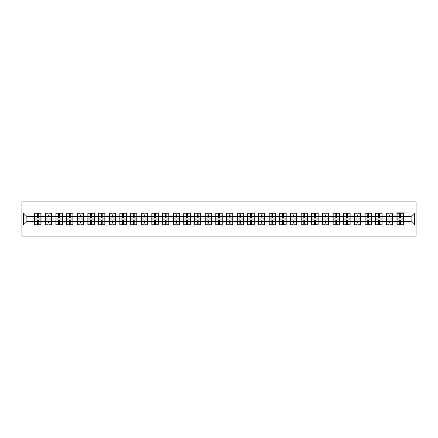 <?xml version="1.0" encoding="UTF-8"?>
<svg xmlns="http://www.w3.org/2000/svg" width="438" height="438" viewBox="0 0 438 438"><rect width="100%" height="100%" fill="white"/><g stroke="black" fill="none" stroke-linecap="round" stroke-linejoin="round"><path stroke-width="0.66" d="M21.9 236.082L416.1 236.082L416.1 201.918L21.9 201.918L21.9 236.082M411.112 221.529L411.112 216.471L403.425 216.471L403.425 221.529L411.112 221.529L414.529 224.946L414.529 213.054L396.938 212.852L396.938 216.471L392.771 216.471L392.771 221.529L396.938 221.529L396.938 216.471M414.529 224.946L23.471 224.946L23.471 213.054L34.575 213.054L34.575 216.471L26.888 216.471L26.888 221.529L34.575 221.529L34.575 216.471M396.938 213.054L34.575 213.054M396.938 221.529L396.938 224.946M392.771 221.529L392.771 224.946M392.771 213.054L392.771 216.471M382.111 221.529L386.278 221.529L386.278 216.471L382.111 216.471L382.111 224.946M386.278 221.529L386.278 224.946M386.278 213.054L386.278 216.471M382.111 213.054L382.111 216.471M371.451 221.529L375.623 221.529L375.623 216.471L371.451 216.471L371.451 224.946M375.623 221.529L375.623 224.946M375.623 213.054L375.623 216.471M371.451 213.054L371.451 216.471M360.797 221.529L364.964 221.529L364.964 216.471L360.797 216.471L360.797 224.946M364.964 221.529L364.964 224.946M364.964 213.054L364.964 216.471M360.797 213.054L360.797 216.471M350.137 221.529L354.304 221.529L354.304 216.471L350.137 216.471L350.137 224.946M354.304 221.529L354.304 224.946M354.304 213.054L354.304 216.471M350.137 213.054L350.137 216.471M339.483 221.529L343.649 221.529L343.649 216.471L339.483 216.471L339.483 224.946M343.649 221.529L343.649 224.946M343.649 213.054L343.649 216.471M339.483 213.054L339.483 216.471M328.823 221.529L332.99 221.529L332.99 216.471L328.823 216.471L328.823 224.946M332.99 221.529L332.99 224.946M332.99 213.054L332.99 216.471M328.823 213.054L328.823 216.471M318.163 221.529L322.33 221.529L322.33 216.471L318.163 216.471L318.163 224.946M322.33 221.529L322.33 224.946M322.33 213.054L322.33 216.471M318.163 213.054L318.163 216.471M307.509 221.529L311.675 221.529L311.675 216.471L307.509 216.471L307.509 224.946M311.675 221.529L311.675 224.946M311.675 213.054L311.675 216.471M307.509 213.054L307.509 216.471M296.849 221.529L301.015 221.529L301.015 216.471L296.849 216.471L296.849 224.946M301.015 221.529L301.015 224.946M301.015 213.054L301.015 216.471M296.849 213.054L296.849 216.471M286.189 221.529L290.361 221.529L290.361 216.471L286.189 216.471L286.189 224.946M290.361 221.529L290.361 224.946M290.361 213.054L290.361 216.471M286.189 213.054L286.189 216.471M275.535 221.529L279.701 221.529L279.701 216.471L275.535 216.471L275.535 224.946M279.701 221.529L279.701 224.946M279.701 213.054L279.701 216.471M275.535 213.054L275.535 216.471M264.875 221.529L269.041 221.529L269.041 216.471L264.875 216.471L264.875 224.946M269.041 221.529L269.041 224.946M269.041 213.054L269.041 216.471M264.875 213.054L264.875 216.471M254.221 221.529L258.387 221.529L258.387 216.471L254.221 216.471L254.221 224.946M258.387 221.529L258.387 224.946M258.387 213.054L258.387 216.471M254.221 213.054L254.221 216.471M243.561 221.529L247.727 221.529L247.727 216.471L243.561 216.471L243.561 224.946M247.727 221.529L247.727 224.946M247.727 213.054L247.727 216.471M243.561 213.054L243.561 216.471M232.901 221.529L237.073 221.529L237.073 216.471L232.901 216.471L232.901 224.946M237.073 221.529L237.073 224.946M237.073 213.054L237.073 216.471M232.901 213.054L232.901 216.471M222.247 221.529L226.413 221.529L226.413 216.471L222.247 216.471L222.247 224.946M226.413 221.529L226.413 224.946M226.413 213.054L226.413 216.471M222.247 213.054L222.247 216.471M211.587 221.529L215.753 221.529L215.753 216.471L211.587 216.471L211.587 224.946M215.753 221.529L215.753 224.946M215.753 213.054L215.753 216.471M211.587 213.054L211.587 216.471M200.927 221.529L205.099 221.529L205.099 216.471L200.927 216.471L200.927 224.946M205.099 221.529L205.099 224.946M205.099 213.054L205.099 216.471M200.927 213.054L200.927 216.471M190.273 221.529L194.439 221.529L194.439 216.471L190.273 216.471L190.273 224.946M194.439 221.529L194.439 224.946M194.439 213.054L194.439 216.471M190.273 213.054L190.273 216.471M179.613 221.529L183.779 221.529L183.779 216.471L179.613 216.471L179.613 224.946M183.779 221.529L183.779 224.946M183.779 213.054L183.779 216.471M179.613 213.054L179.613 216.471M168.959 221.529L173.125 221.529L173.125 216.471L168.959 216.471L168.959 224.946M173.125 221.529L173.125 224.946M173.125 213.054L173.125 216.471M168.959 213.054L168.959 216.471M158.299 221.529L162.465 221.529L162.465 216.471L158.299 216.471L158.299 224.946M162.465 221.529L162.465 224.946M162.465 213.054L162.465 216.471M158.299 213.054L158.299 216.471M147.639 221.529L151.811 221.529L151.811 216.471L147.639 216.471L147.639 224.946M151.811 221.529L151.811 224.946M151.811 213.054L151.811 216.471M147.639 213.054L147.639 216.471M136.984 221.529L141.151 221.529L141.151 216.471L136.984 216.471L136.984 224.946M141.151 221.529L141.151 224.946M141.151 213.054L141.151 216.471M136.984 213.054L136.984 216.471M126.325 221.529L130.491 221.529L130.491 216.471L126.325 216.471L126.325 224.946M130.491 221.529L130.491 224.946M130.491 213.054L130.491 216.471M126.325 213.054L126.325 216.471M115.67 221.529L119.837 221.529L119.837 216.471L115.67 216.471L115.67 224.946M119.837 221.529L119.837 224.946M119.837 213.054L119.837 216.471M115.67 213.054L115.67 216.471M105.011 221.529L109.177 221.529L109.177 216.471L105.011 216.471L105.011 224.946M109.177 221.529L109.177 224.946M109.177 213.054L109.177 216.471M105.011 213.054L105.011 216.471M94.351 221.529L98.517 221.529L98.517 216.471L94.351 216.471L94.351 224.946M98.517 221.529L98.517 224.946M98.517 213.054L98.517 216.471M94.351 213.054L94.351 216.471M83.696 221.529L87.863 221.529L87.863 216.471L83.696 216.471L83.696 224.946M87.863 221.529L87.863 224.946M87.863 213.054L87.863 216.471M83.696 213.054L83.696 216.471M73.037 221.529L77.203 221.529L77.203 216.471L73.037 216.471L73.037 224.946M77.203 221.529L77.203 224.946M77.203 213.054L77.203 216.471M73.037 213.054L73.037 216.471M62.377 221.529L66.549 221.529L66.549 216.471L62.377 216.471L62.377 224.946M66.549 221.529L66.549 224.946M66.549 213.054L66.549 216.471M62.377 213.054L62.377 216.471M51.722 221.529L55.889 221.529L55.889 216.471L51.722 216.471L51.722 224.946M55.889 221.529L55.889 224.946M55.889 213.054L55.889 216.471M51.722 213.054L51.722 216.471M41.062 221.529L45.229 221.529L45.229 216.471L41.062 216.471L41.062 224.946M45.229 221.529L45.229 224.946M45.229 213.054L45.229 216.471M41.062 213.054L41.062 216.471M34.575 221.529L34.575 224.946M26.888 221.529L23.471 224.946M23.471 213.054L26.888 216.471M403.425 221.529L403.425 224.946M403.425 213.054L403.425 216.471M414.529 213.054L411.112 216.471M34.744 216.58L37.372 216.58L37.372 213.021L34.744 213.021L34.744 219.92L37.372 219.92L37.372 221.42L38.265 221.414L38.265 219.92L40.893 219.92L40.893 213.021L38.265 213.021L38.265 213.771L40.893 213.771M37.372 215.589L38.265 215.589M38.265 213.875L37.372 213.875M34.744 218.08L37.372 218.08L37.372 216.58L38.265 216.586L38.265 218.08L40.893 218.08M34.744 213.771L37.372 213.771M37.372 224.125L38.265 224.125M37.372 222.411L38.265 222.411M34.744 224.979L37.372 224.979L37.372 224.229L34.744 224.229L34.744 224.979M34.744 219.92L34.744 221.42L37.372 221.42L37.372 224.229M34.744 221.42L34.744 224.229M40.893 219.92L40.893 224.979L38.265 224.979L38.265 224.229L40.893 224.229M40.893 221.42L38.265 221.42L38.265 224.229M40.893 216.58L38.265 216.58L38.265 213.771M45.404 216.58L48.032 216.58L48.032 213.021L45.404 213.021L45.404 219.92L48.032 219.92L48.032 221.42L48.919 221.414L48.919 219.92L51.553 219.92L51.553 213.021L48.919 213.021L48.919 213.771L51.553 213.771M48.032 215.589L48.919 215.589M48.919 213.875L48.032 213.875M45.404 218.08L48.032 218.08L48.032 216.58L48.919 216.586L48.919 218.08L51.553 218.08M45.404 213.771L48.032 213.771M48.032 224.125L48.919 224.125M48.032 222.411L48.919 222.411M45.404 224.979L48.032 224.979L48.032 224.229L45.404 224.229L45.404 224.979M45.404 219.92L45.404 221.42L48.032 221.42L48.032 224.229M45.404 221.42L45.404 224.229M51.553 219.92L51.553 224.979L48.919 224.979L48.919 224.229L51.553 224.229M51.553 221.42L48.919 221.42L48.919 224.229M51.553 216.58L48.919 216.58L48.919 213.771M56.059 216.58L58.692 216.58L58.692 213.021L56.059 213.021L56.059 219.92L58.692 219.92L58.692 221.42L59.579 221.414L59.579 219.92L62.207 219.92L62.207 213.021L59.579 213.021L59.579 213.771L62.207 213.771M58.692 215.589L59.579 215.589M59.579 213.875L58.692 213.875M56.059 218.08L58.692 218.08L58.692 216.58L59.579 216.586L59.579 218.08L62.207 218.08M56.059 213.771L58.692 213.771M58.692 224.125L59.579 224.125M58.692 222.411L59.579 222.411M56.059 224.979L58.692 224.979L58.692 224.229L56.059 224.229L56.059 224.979M56.059 219.92L56.059 221.42L58.692 221.42L58.692 224.229M56.059 221.42L56.059 224.229M62.207 219.92L62.207 224.979L59.579 224.979L59.579 224.229L62.207 224.229M62.207 221.42L59.579 221.42L59.579 224.229M62.207 216.58L59.579 216.58L59.579 213.771M66.718 216.58L69.346 216.58L69.346 213.021L66.718 213.021L66.718 219.92L69.346 219.92L69.346 221.42L70.233 221.414L70.233 219.92L72.867 219.92L72.867 213.021L70.233 213.021L70.233 213.771L72.867 213.771M69.346 215.589L70.233 215.589M70.233 213.875L69.346 213.875M66.718 218.08L69.346 218.08L69.346 216.58L70.233 216.586L70.233 218.08L72.867 218.08M66.718 213.771L69.346 213.771M69.346 224.125L70.233 224.125M69.346 222.411L70.233 222.411M66.718 224.979L69.346 224.979L69.346 224.229L66.718 224.229L66.718 224.979M66.718 219.92L66.718 221.42L69.346 221.42L69.346 224.229M66.718 221.42L66.718 224.229M72.867 219.92L72.867 224.979L70.233 224.979L70.233 224.229L72.867 224.229M72.867 221.42L70.233 221.42L70.233 224.229M72.867 216.58L70.233 216.58L70.233 213.771M77.373 216.58L80.006 216.58L80.006 213.021L77.373 213.021L77.373 219.92L80.006 219.92L80.006 221.42L80.893 221.414L80.893 219.92L83.521 219.92L83.521 213.021L80.893 213.021L80.893 213.771L83.521 213.771M80.006 215.589L80.893 215.589M80.893 213.875L80.006 213.875M77.373 218.08L80.006 218.08L80.006 216.58L80.893 216.586L80.893 218.08L83.521 218.08M77.373 213.771L80.006 213.771M80.006 224.125L80.893 224.125M80.006 222.411L80.893 222.411M77.373 224.979L80.006 224.979L80.006 224.229L77.373 224.229L77.373 224.979M77.373 219.92L77.373 221.42L80.006 221.42L80.006 224.229M77.373 221.42L77.373 224.229M83.521 219.92L83.521 224.979L80.893 224.979L80.893 224.229L83.521 224.229M83.521 221.42L80.893 221.42L80.893 224.229M83.521 216.58L80.893 216.58L80.893 213.771M88.033 216.58L90.661 216.58L90.661 213.021L88.033 213.021L88.033 219.92L90.661 219.92L90.661 221.42L91.553 221.414L91.553 219.92L94.181 219.92L94.181 213.021L91.553 213.021L91.553 213.771L94.181 213.771M90.661 215.589L91.553 215.589M91.553 213.875L90.661 213.875M88.033 218.08L90.661 218.08L90.661 216.58L91.553 216.586L91.553 218.08L94.181 218.08M88.033 213.771L90.661 213.771M90.661 224.125L91.553 224.125M90.661 222.411L91.553 222.411M88.033 224.979L90.661 224.979L90.661 224.229L88.033 224.229L88.033 224.979M88.033 219.92L88.033 221.42L90.661 221.42L90.661 224.229M88.033 221.42L88.033 224.229M94.181 219.92L94.181 224.979L91.553 224.979L91.553 224.229L94.181 224.229M94.181 221.42L91.553 221.42L91.553 224.229M94.181 216.58L91.553 216.58L91.553 213.771M98.692 216.58L101.32 216.58L101.32 213.021L98.692 213.021L98.692 219.92L101.32 219.92L101.32 221.42L102.207 221.414L102.207 219.92L104.841 219.92L104.841 213.021L102.207 213.021L102.207 213.771L104.841 213.771M101.32 215.589L102.207 215.589M102.207 213.875L101.32 213.875M98.692 218.08L101.32 218.08L101.32 216.58L102.207 216.586L102.207 218.08L104.841 218.08M98.692 213.771L101.32 213.771M101.32 224.125L102.207 224.125M101.32 222.411L102.207 222.411M98.692 224.979L101.32 224.979L101.32 224.229L98.692 224.229L98.692 224.979M98.692 219.92L98.692 221.42L101.32 221.42L101.32 224.229M98.692 221.42L98.692 224.229M104.841 219.92L104.841 224.979L102.207 224.979L102.207 224.229L104.841 224.229M104.841 221.42L102.207 221.42L102.207 224.229M104.841 216.58L102.207 216.58L102.207 213.771M109.347 216.58L111.98 216.58L111.98 213.021L109.347 213.021L109.347 219.92L111.98 219.92L111.98 221.42L112.867 221.414L112.867 219.92L115.495 219.92L115.495 213.021L112.867 213.021L112.867 213.771L115.495 213.771M111.98 215.589L112.867 215.589M112.867 213.875L111.98 213.875M109.347 218.08L111.98 218.08L111.98 216.58L112.867 216.586L112.867 218.08L115.495 218.08M109.347 213.771L111.98 213.771M111.98 224.125L112.867 224.125M111.98 222.411L112.867 222.411M109.347 224.979L111.98 224.979L111.98 224.229L109.347 224.229L109.347 224.979M109.347 219.92L109.347 221.42L111.98 221.42L111.98 224.229M109.347 221.42L109.347 224.229M115.495 219.92L115.495 224.979L112.867 224.979L112.867 224.229L115.495 224.229M115.495 221.42L112.867 221.42L112.867 224.229M115.495 216.58L112.867 216.58L112.867 213.771M120.007 216.58L122.635 216.58L122.635 213.021L120.007 213.021L120.007 219.92L122.635 219.92L122.635 221.42L123.527 221.414L123.527 219.92L126.155 219.92L126.155 213.021L123.527 213.021L123.527 213.771L126.155 213.771M122.635 215.589L123.527 215.589M123.527 213.875L122.635 213.875M120.007 218.08L122.635 218.08L122.635 216.58L123.527 216.586L123.527 218.08L126.155 218.08M120.007 213.771L122.635 213.771M122.635 224.125L123.527 224.125M122.635 222.411L123.527 222.411M120.007 224.979L122.635 224.979L122.635 224.229L120.007 224.229L120.007 224.979M120.007 219.92L120.007 221.42L122.635 221.42L122.635 224.229M120.007 221.42L120.007 224.229M126.155 219.92L126.155 224.979L123.527 224.979L123.527 224.229L126.155 224.229M126.155 221.42L123.527 221.42L123.527 224.229M126.155 216.58L123.527 216.58L123.527 213.771M130.666 216.58L133.294 216.58L133.294 213.021L130.666 213.021L130.666 219.92L133.294 219.92L133.294 221.42L134.181 221.414L134.181 219.92L136.815 219.92L136.815 213.021L134.181 213.021L134.181 213.771L136.815 213.771M133.294 215.589L134.181 215.589M134.181 213.875L133.294 213.875M130.666 218.08L133.294 218.08L133.294 216.58L134.181 216.586L134.181 218.08L136.815 218.08M130.666 213.771L133.294 213.771M133.294 224.125L134.181 224.125M133.294 222.411L134.181 222.411M130.666 224.979L133.294 224.979L133.294 224.229L130.666 224.229L130.666 224.979M130.666 219.92L130.666 221.42L133.294 221.42L133.294 224.229M130.666 221.42L130.666 224.229M136.815 219.92L136.815 224.979L134.181 224.979L134.181 224.229L136.815 224.229M136.815 221.42L134.181 221.42L134.181 224.229M136.815 216.58L134.181 216.58L134.181 213.771M141.321 216.58L143.954 216.58L143.954 213.021L141.321 213.021L141.321 219.92L143.954 219.92L143.954 221.42L144.841 221.414L144.841 219.92L147.469 219.92L147.469 213.021L144.841 213.021L144.841 213.771L147.469 213.771M143.954 215.589L144.841 215.589M144.841 213.875L143.954 213.875M141.321 218.08L143.954 218.08L143.954 216.58L144.841 216.586L144.841 218.08L147.469 218.08M141.321 213.771L143.954 213.771M143.954 224.125L144.841 224.125M143.954 222.411L144.841 222.411M141.321 224.979L143.954 224.979L143.954 224.229L141.321 224.229L141.321 224.979M141.321 219.92L141.321 221.42L143.954 221.42L143.954 224.229M141.321 221.42L141.321 224.229M147.469 219.92L147.469 224.979L144.841 224.979L144.841 224.229L147.469 224.229M147.469 221.42L144.841 221.42L144.841 224.229M147.469 216.58L144.841 216.58L144.841 213.771M151.981 216.58L154.609 216.58L154.609 213.021L151.981 213.021L151.981 219.92L154.609 219.92L154.609 221.42L155.495 221.414L155.495 219.92L158.129 219.92L158.129 213.021L155.495 213.021L155.495 213.771L158.129 213.771M154.609 215.589L155.495 215.589M155.495 213.875L154.609 213.875M151.981 218.08L154.609 218.08L154.609 216.58L155.495 216.586L155.495 218.08L158.129 218.08M151.981 213.771L154.609 213.771M154.609 224.125L155.495 224.125M154.609 222.411L155.495 222.411M151.981 224.979L154.609 224.979L154.609 224.229L151.981 224.229L151.981 224.979M151.981 219.92L151.981 221.42L154.609 221.42L154.609 224.229M151.981 221.42L151.981 224.229M158.129 219.92L158.129 224.979L155.495 224.979L155.495 224.229L158.129 224.229M158.129 221.42L155.495 221.42L155.495 224.229M158.129 216.58L155.495 216.58L155.495 213.771M162.635 216.58L165.268 216.58L165.268 213.021L162.635 213.021L162.635 219.92L165.268 219.92L165.268 221.42L166.155 221.414L166.155 219.92L168.783 219.92L168.783 213.021L166.155 213.021L166.155 213.771L168.783 213.771M165.268 215.589L166.155 215.589M166.155 213.875L165.268 213.875M162.635 218.08L165.268 218.08L165.268 216.58L166.155 216.586L166.155 218.08L168.783 218.08M162.635 213.771L165.268 213.771M165.268 224.125L166.155 224.125M165.268 222.411L166.155 222.411M162.635 224.979L165.268 224.979L165.268 224.229L162.635 224.229L162.635 224.979M162.635 219.92L162.635 221.42L165.268 221.42L165.268 224.229M162.635 221.42L162.635 224.229M168.783 219.92L168.783 224.979L166.155 224.979L166.155 224.229L168.783 224.229M168.783 221.42L166.155 221.42L166.155 224.229M168.783 216.58L166.155 216.58L166.155 213.771M173.295 216.58L175.923 216.58L175.923 213.021L173.295 213.021L173.295 219.92L175.923 219.92L175.923 221.42L176.815 221.414L176.815 219.92L179.443 219.92L179.443 213.021L176.815 213.021L176.815 213.771L179.443 213.771M175.923 215.589L176.815 215.589M176.815 213.875L175.923 213.875M173.295 218.08L175.923 218.08L175.923 216.58L176.815 216.586L176.815 218.08L179.443 218.08M173.295 213.771L175.923 213.771M175.923 224.125L176.815 224.125M175.923 222.411L176.815 222.411M173.295 224.979L175.923 224.979L175.923 224.229L173.295 224.229L173.295 224.979M173.295 219.92L173.295 221.42L175.923 221.42L175.923 224.229M173.295 221.42L173.295 224.229M179.443 219.92L179.443 224.979L176.815 224.979L176.815 224.229L179.443 224.229M179.443 221.42L176.815 221.42L176.815 224.229M179.443 216.58L176.815 216.58L176.815 213.771M183.955 216.58L186.583 216.58L186.583 213.021L183.955 213.021L183.955 219.92L186.583 219.92L186.583 221.42L187.469 221.414L187.469 219.92L190.103 219.92L190.103 213.021L187.469 213.021L187.469 213.771L190.103 213.771M186.583 215.589L187.469 215.589M187.469 213.875L186.583 213.875M183.955 218.08L186.583 218.08L186.583 216.58L187.469 216.586L187.469 218.08L190.103 218.08M183.955 213.771L186.583 213.771M186.583 224.125L187.469 224.125M186.583 222.411L187.469 222.411M183.955 224.979L186.583 224.979L186.583 224.229L183.955 224.229L183.955 224.979M183.955 219.92L183.955 221.42L186.583 221.42L186.583 224.229M183.955 221.42L183.955 224.229M190.103 219.92L190.103 224.979L187.469 224.979L187.469 224.229L190.103 224.229M190.103 221.42L187.469 221.42L187.469 224.229M190.103 216.58L187.469 216.58L187.469 213.771M194.609 216.58L197.242 216.58L197.242 213.021L194.609 213.021L194.609 219.92L197.242 219.92L197.242 221.42L198.129 221.414L198.129 219.92L200.757 219.92L200.757 213.021L198.129 213.021L198.129 213.771L200.757 213.771M197.242 215.589L198.129 215.589M198.129 213.875L197.242 213.875M194.609 218.08L197.242 218.08L197.242 216.58L198.129 216.586L198.129 218.08L200.757 218.08M194.609 213.771L197.242 213.771M197.242 224.125L198.129 224.125M197.242 222.411L198.129 222.411M194.609 224.979L197.242 224.979L197.242 224.229L194.609 224.229L194.609 224.979M194.609 219.92L194.609 221.42L197.242 221.42L197.242 224.229M194.609 221.42L194.609 224.229M200.757 219.92L200.757 224.979L198.129 224.979L198.129 224.229L200.757 224.229M200.757 221.42L198.129 221.42L198.129 224.229M200.757 216.58L198.129 216.58L198.129 213.771M205.269 216.58L207.897 216.58L207.897 213.021L205.269 213.021L205.269 219.92L207.897 219.92L207.897 221.42L208.784 221.414L208.784 219.92L211.417 219.92L211.417 213.021L208.784 213.021L208.784 213.771L211.417 213.771M207.897 215.589L208.784 215.589M208.784 213.875L207.897 213.875M205.269 218.08L207.897 218.08L207.897 216.58L208.784 216.586L208.784 218.08L211.417 218.08M205.269 213.771L207.897 213.771M207.897 224.125L208.784 224.125M207.897 222.411L208.784 222.411M205.269 224.979L207.897 224.979L207.897 224.229L205.269 224.229L205.269 224.979M205.269 219.92L205.269 221.42L207.897 221.42L207.897 224.229M205.269 221.42L205.269 224.229M211.417 219.92L211.417 224.979L208.784 224.979L208.784 224.229L211.417 224.229M211.417 221.42L208.784 221.42L208.784 224.229M211.417 216.58L208.784 216.58L208.784 213.771M215.923 216.58L218.557 216.58L218.557 213.021L215.923 213.021L215.923 219.92L218.557 219.92L218.557 221.42L219.443 221.414L219.443 219.92L222.077 219.92L222.077 213.021L219.443 213.021L219.443 213.771L222.077 213.771M218.557 215.589L219.443 215.589M219.443 213.875L218.557 213.875M215.923 218.08L218.557 218.08L218.557 216.58L219.443 216.586L219.443 218.08L222.077 218.08M215.923 213.771L218.557 213.771M218.557 224.125L219.443 224.125M218.557 222.411L219.443 222.411M215.923 224.979L218.557 224.979L218.557 224.229L215.923 224.229L215.923 224.979M215.923 219.92L215.923 221.42L218.557 221.42L218.557 224.229M215.923 221.42L215.923 224.229M222.077 219.92L222.077 224.979L219.443 224.979L219.443 224.229L222.077 224.229M222.077 221.42L219.443 221.42L219.443 224.229M222.077 216.58L219.443 216.58L219.443 213.771M226.583 216.58L229.216 216.58L229.216 213.021L226.583 213.021L226.583 219.92L229.216 219.92L229.216 221.42L230.103 221.414L230.103 219.92L232.731 219.92L232.731 213.021L230.103 213.021L230.103 213.771L232.731 213.771M229.216 215.589L230.103 215.589M230.103 213.875L229.216 213.875M226.583 218.08L229.216 218.08L229.216 216.58L230.103 216.586L230.103 218.08L232.731 218.08M226.583 213.771L229.216 213.771M229.216 224.125L230.103 224.125M229.216 222.411L230.103 222.411M226.583 224.979L229.216 224.979L229.216 224.229L226.583 224.229L226.583 224.979M226.583 219.92L226.583 221.42L229.216 221.42L229.216 224.229M226.583 221.42L226.583 224.229M232.731 219.92L232.731 224.979L230.103 224.979L230.103 224.229L232.731 224.229M232.731 221.42L230.103 221.42L230.103 224.229M232.731 216.58L230.103 216.58L230.103 213.771M237.243 216.58L239.871 216.58L239.871 213.021L237.243 213.021L237.243 219.92L239.871 219.92L239.871 221.42L240.758 221.414L240.758 219.92L243.391 219.92L243.391 213.021L240.758 213.021L240.758 213.771L243.391 213.771M239.871 215.589L240.758 215.589M240.758 213.875L239.871 213.875M237.243 218.08L239.871 218.08L239.871 216.58L240.758 216.586L240.758 218.08L243.391 218.08M237.243 213.771L239.871 213.771M239.871 224.125L240.758 224.125M239.871 222.411L240.758 222.411M237.243 224.979L239.871 224.979L239.871 224.229L237.243 224.229L237.243 224.979M237.243 219.92L237.243 221.42L239.871 221.42L239.871 224.229M237.243 221.42L237.243 224.229M243.391 219.92L243.391 224.979L240.758 224.979L240.758 224.229L243.391 224.229M243.391 221.42L240.758 221.42L240.758 224.229M243.391 216.58L240.758 216.58L240.758 213.771M247.897 216.58L250.531 216.58L250.531 213.021L247.897 213.021L247.897 219.92L250.531 219.92L250.531 221.42L251.417 221.414L251.417 219.92L254.045 219.92L254.045 213.021L251.417 213.021L251.417 213.771L254.045 213.771M250.531 215.589L251.417 215.589M251.417 213.875L250.531 213.875M247.897 218.08L250.531 218.08L250.531 216.58L251.417 216.586L251.417 218.08L254.045 218.08M247.897 213.771L250.531 213.771M250.531 224.125L251.417 224.125M250.531 222.411L251.417 222.411M247.897 224.979L250.531 224.979L250.531 224.229L247.897 224.229L247.897 224.979M247.897 219.92L247.897 221.42L250.531 221.42L250.531 224.229M247.897 221.42L247.897 224.229M254.045 219.92L254.045 224.979L251.417 224.979L251.417 224.229L254.045 224.229M254.045 221.42L251.417 221.42L251.417 224.229M254.045 216.58L251.417 216.58L251.417 213.771M258.557 216.58L261.185 216.58L261.185 213.021L258.557 213.021L258.557 219.92L261.185 219.92L261.185 221.42L262.077 221.414L262.077 219.92L264.705 219.92L264.705 213.021L262.077 213.021L262.077 213.771L264.705 213.771M261.185 215.589L262.077 215.589M262.077 213.875L261.185 213.875M258.557 218.08L261.185 218.08L261.185 216.58L262.077 216.586L262.077 218.08L264.705 218.08M258.557 213.771L261.185 213.771M261.185 224.125L262.077 224.125M261.185 222.411L262.077 222.411M258.557 224.979L261.185 224.979L261.185 224.229L258.557 224.229L258.557 224.979M258.557 219.92L258.557 221.42L261.185 221.42L261.185 224.229M258.557 221.42L258.557 224.229M264.705 219.92L264.705 224.979L262.077 224.979L262.077 224.229L264.705 224.229M264.705 221.42L262.077 221.42L262.077 224.229M264.705 216.58L262.077 216.58L262.077 213.771M269.217 216.58L271.845 216.58L271.845 213.021L269.217 213.021L269.217 219.92L271.845 219.92L271.845 221.42L272.732 221.414L272.732 219.92L275.365 219.92L275.365 213.021L272.732 213.021L272.732 213.771L275.365 213.771M271.845 215.589L272.732 215.589M272.732 213.875L271.845 213.875M269.217 218.08L271.845 218.08L271.845 216.58L272.732 216.586L272.732 218.08L275.365 218.08M269.217 213.771L271.845 213.771M271.845 224.125L272.732 224.125M271.845 222.411L272.732 222.411M269.217 224.979L271.845 224.979L271.845 224.229L269.217 224.229L269.217 224.979M269.217 219.92L269.217 221.42L271.845 221.42L271.845 224.229M269.217 221.42L269.217 224.229M275.365 219.92L275.365 224.979L272.732 224.979L272.732 224.229L275.365 224.229M275.365 221.42L272.732 221.42L272.732 224.229M275.365 216.58L272.732 216.58L272.732 213.771M279.871 216.58L282.505 216.58L282.505 213.021L279.871 213.021L279.871 219.92L282.505 219.92L282.505 221.42L283.391 221.414L283.391 219.92L286.019 219.92L286.019 213.021L283.391 213.021L283.391 213.771L286.019 213.771M282.505 215.589L283.391 215.589M283.391 213.875L282.505 213.875M279.871 218.08L282.505 218.08L282.505 216.58L283.391 216.586L283.391 218.08L286.019 218.08M279.871 213.771L282.505 213.771M282.505 224.125L283.391 224.125M282.505 222.411L283.391 222.411M279.871 224.979L282.505 224.979L282.505 224.229L279.871 224.229L279.871 224.979M279.871 219.92L279.871 221.42L282.505 221.42L282.505 224.229M279.871 221.42L279.871 224.229M286.019 219.92L286.019 224.979L283.391 224.979L283.391 224.229L286.019 224.229M286.019 221.42L283.391 221.42L283.391 224.229M286.019 216.58L283.391 216.58L283.391 213.771M290.531 216.58L293.159 216.58L293.159 213.021L290.531 213.021L290.531 219.92L293.159 219.92L293.159 221.42L294.046 221.414L294.046 219.92L296.679 219.92L296.679 213.021L294.046 213.021L294.046 213.771L296.679 213.771M293.159 215.589L294.046 215.589M294.046 213.875L293.159 213.875M290.531 218.08L293.159 218.08L293.159 216.58L294.046 216.586L294.046 218.08L296.679 218.08M290.531 213.771L293.159 213.771M293.159 224.125L294.046 224.125M293.159 222.411L294.046 222.411M290.531 224.979L293.159 224.979L293.159 224.229L290.531 224.229L290.531 224.979M290.531 219.92L290.531 221.42L293.159 221.42L293.159 224.229M290.531 221.42L290.531 224.229M296.679 219.92L296.679 224.979L294.046 224.979L294.046 224.229L296.679 224.229M296.679 221.42L294.046 221.42L294.046 224.229M296.679 216.58L294.046 216.58L294.046 213.771M301.185 216.58L303.819 216.58L303.819 213.021L301.185 213.021L301.185 219.92L303.819 219.92L303.819 221.42L304.706 221.414L304.706 219.92L307.334 219.92L307.334 213.021L304.706 213.021L304.706 213.771L307.334 213.771M303.819 215.589L304.706 215.589M304.706 213.875L303.819 213.875M301.185 218.08L303.819 218.08L303.819 216.58L304.706 216.586L304.706 218.08L307.334 218.08M301.185 213.771L303.819 213.771M303.819 224.125L304.706 224.125M303.819 222.411L304.706 222.411M301.185 224.979L303.819 224.979L303.819 224.229L301.185 224.229L301.185 224.979M301.185 219.92L301.185 221.42L303.819 221.42L303.819 224.229M301.185 221.42L301.185 224.229M307.334 219.92L307.334 224.979L304.706 224.979L304.706 224.229L307.334 224.229M307.334 221.42L304.706 221.42L304.706 224.229M307.334 216.58L304.706 216.58L304.706 213.771M311.845 216.58L314.473 216.58L314.473 213.021L311.845 213.021L311.845 219.92L314.473 219.92L314.473 221.42L315.365 221.414L315.365 219.92L317.993 219.92L317.993 213.021L315.365 213.021L315.365 213.771L317.993 213.771M314.473 215.589L315.365 215.589M315.365 213.875L314.473 213.875M311.845 218.08L314.473 218.08L314.473 216.58L315.365 216.586L315.365 218.08L317.993 218.08M311.845 213.771L314.473 213.771M314.473 224.125L315.365 224.125M314.473 222.411L315.365 222.411M311.845 224.979L314.473 224.979L314.473 224.229L311.845 224.229L311.845 224.979M311.845 219.92L311.845 221.42L314.473 221.42L314.473 224.229M311.845 221.42L311.845 224.229M317.993 219.92L317.993 224.979L315.365 224.979L315.365 224.229L317.993 224.229M317.993 221.42L315.365 221.42L315.365 224.229M317.993 216.58L315.365 216.58L315.365 213.771M322.505 216.58L325.133 216.58L325.133 213.021L322.505 213.021L322.505 219.92L325.133 219.92L325.133 221.42L326.02 221.414L326.02 219.92L328.653 219.92L328.653 213.021L326.02 213.021L326.02 213.771L328.653 213.771M325.133 215.589L326.02 215.589M326.02 213.875L325.133 213.875M322.505 218.08L325.133 218.08L325.133 216.58L326.02 216.586L326.02 218.08L328.653 218.08M322.505 213.771L325.133 213.771M325.133 224.125L326.02 224.125M325.133 222.411L326.02 222.411M322.505 224.979L325.133 224.979L325.133 224.229L322.505 224.229L322.505 224.979M322.505 219.92L322.505 221.42L325.133 221.42L325.133 224.229M322.505 221.42L322.505 224.229M328.653 219.92L328.653 224.979L326.02 224.979L326.02 224.229L328.653 224.229M328.653 221.42L326.02 221.42L326.02 224.229M328.653 216.58L326.02 216.58L326.02 213.771M333.159 216.58L335.793 216.58L335.793 213.021L333.159 213.021L333.159 219.92L335.793 219.92L335.793 221.42L336.68 221.414L336.68 219.92L339.308 219.92L339.308 213.021L336.68 213.021L336.68 213.771L339.308 213.771M335.793 215.589L336.68 215.589M336.68 213.875L335.793 213.875M333.159 218.08L335.793 218.08L335.793 216.58L336.68 216.586L336.68 218.08L339.308 218.08M333.159 213.771L335.793 213.771M335.793 224.125L336.68 224.125M335.793 222.411L336.68 222.411M333.159 224.979L335.793 224.979L335.793 224.229L333.159 224.229L333.159 224.979M333.159 219.92L333.159 221.42L335.793 221.42L335.793 224.229M333.159 221.42L333.159 224.229M339.308 219.92L339.308 224.979L336.68 224.979L336.68 224.229L339.308 224.229M339.308 221.42L336.68 221.42L336.68 224.229M339.308 216.58L336.68 216.58L336.68 213.771M343.819 216.58L346.447 216.58L346.447 213.021L343.819 213.021L343.819 219.92L346.447 219.92L346.447 221.42L347.339 221.414L347.339 219.92L349.967 219.92L349.967 213.021L347.339 213.021L347.339 213.771L349.967 213.771M346.447 215.589L347.339 215.589M347.339 213.875L346.447 213.875M343.819 218.08L346.447 218.08L346.447 216.58L347.339 216.586L347.339 218.08L349.967 218.08M343.819 213.771L346.447 213.771M346.447 224.125L347.339 224.125M346.447 222.411L347.339 222.411M343.819 224.979L346.447 224.979L346.447 224.229L343.819 224.229L343.819 224.979M343.819 219.92L343.819 221.42L346.447 221.42L346.447 224.229M343.819 221.42L343.819 224.229M349.967 219.92L349.967 224.979L347.339 224.979L347.339 224.229L349.967 224.229M349.967 221.42L347.339 221.42L347.339 224.229M349.967 216.58L347.339 216.58L347.339 213.771M354.479 216.58L357.107 216.58L357.107 213.021L354.479 213.021L354.479 219.92L357.107 219.92L357.107 221.42L357.994 221.414L357.994 219.92L360.627 219.92L360.627 213.021L357.994 213.021L357.994 213.771L360.627 213.771M357.107 215.589L357.994 215.589M357.994 213.875L357.107 213.875M354.479 218.08L357.107 218.08L357.107 216.58L357.994 216.586L357.994 218.08L360.627 218.08M354.479 213.771L357.107 213.771M357.107 224.125L357.994 224.125M357.107 222.411L357.994 222.411M354.479 224.979L357.107 224.979L357.107 224.229L354.479 224.229L354.479 224.979M354.479 219.92L354.479 221.42L357.107 221.42L357.107 224.229M354.479 221.42L354.479 224.229M360.627 219.92L360.627 224.979L357.994 224.979L357.994 224.229L360.627 224.229M360.627 221.42L357.994 221.42L357.994 224.229M360.627 216.58L357.994 216.58L357.994 213.771M365.133 216.58L367.767 216.58L367.767 213.021L365.133 213.021L365.133 219.92L367.767 219.92L367.767 221.42L368.654 221.414L368.654 219.92L371.282 219.92L371.282 213.021L368.654 213.021L368.654 213.771L371.282 213.771M367.767 215.589L368.654 215.589M368.654 213.875L367.767 213.875M365.133 218.08L367.767 218.08L367.767 216.58L368.654 216.586L368.654 218.08L371.282 218.08M365.133 213.771L367.767 213.771M367.767 224.125L368.654 224.125M367.767 222.411L368.654 222.411M365.133 224.979L367.767 224.979L367.767 224.229L365.133 224.229L365.133 224.979M365.133 219.92L365.133 221.42L367.767 221.42L367.767 224.229M365.133 221.42L365.133 224.229M371.282 219.92L371.282 224.979L368.654 224.979L368.654 224.229L371.282 224.229M371.282 221.42L368.654 221.42L368.654 224.229M371.282 216.58L368.654 216.58L368.654 213.771M375.793 216.58L378.421 216.58L378.421 213.021L375.793 213.021L375.793 219.92L378.421 219.92L378.421 221.42L379.308 221.414L379.308 219.92L381.941 219.92L381.941 213.021L379.308 213.021L379.308 213.771L381.941 213.771M378.421 215.589L379.308 215.589M379.308 213.875L378.421 213.875M375.793 218.08L378.421 218.08L378.421 216.58L379.308 216.586L379.308 218.08L381.941 218.08M375.793 213.771L378.421 213.771M378.421 224.125L379.308 224.125M378.421 222.411L379.308 222.411M375.793 224.979L378.421 224.979L378.421 224.229L375.793 224.229L375.793 224.979M375.793 219.92L375.793 221.42L378.421 221.42L378.421 224.229M375.793 221.42L375.793 224.229M381.941 219.92L381.941 224.979L379.308 224.979L379.308 224.229L381.941 224.229M381.941 221.42L379.308 221.42L379.308 224.229M381.941 216.58L379.308 216.58L379.308 213.771M386.447 216.58L389.081 216.58L389.081 213.021L386.447 213.021L386.447 219.92L389.081 219.92L389.081 221.42L389.968 221.414L389.968 219.92L392.596 219.92L392.596 213.021L389.968 213.021L389.968 213.771L392.596 213.771M389.081 215.589L389.968 215.589M389.968 213.875L389.081 213.875M386.447 218.08L389.081 218.08L389.081 216.58L389.968 216.586L389.968 218.08L392.596 218.08M386.447 213.771L389.081 213.771M389.081 224.125L389.968 224.125M389.081 222.411L389.968 222.411M386.447 224.979L389.081 224.979L389.081 224.229L386.447 224.229L386.447 224.979M386.447 219.92L386.447 221.42L389.081 221.42L389.081 224.229M386.447 221.42L386.447 224.229M392.596 219.92L392.596 224.979L389.968 224.979L389.968 224.229L392.596 224.229M392.596 221.42L389.968 221.42L389.968 224.229M392.596 216.58L389.968 216.58L389.968 213.771M397.107 216.58L399.735 216.58L399.735 213.021L397.107 213.021L397.107 219.92L399.735 219.92L399.735 221.42L400.628 221.414L400.628 219.92L403.256 219.92L403.256 213.021L400.628 213.021L400.628 213.771L403.256 213.771M399.735 215.589L400.628 215.589M400.628 213.875L399.735 213.875M397.107 218.08L399.735 218.08L399.735 216.58L400.628 216.586L400.628 218.08L403.256 218.08M397.107 213.771L399.735 213.771M399.735 224.125L400.628 224.125M399.735 222.411L400.628 222.411M397.107 224.979L399.735 224.979L399.735 224.229L397.107 224.229L397.107 224.979M397.107 219.92L397.107 221.42L399.735 221.42L399.735 224.229M397.107 221.42L397.107 224.229M403.256 219.92L403.256 224.979L400.628 224.979L400.628 224.229L403.256 224.229M403.256 221.42L400.628 221.42L400.628 224.229M403.256 216.58L400.628 216.58L400.628 213.771"/></g></svg>
